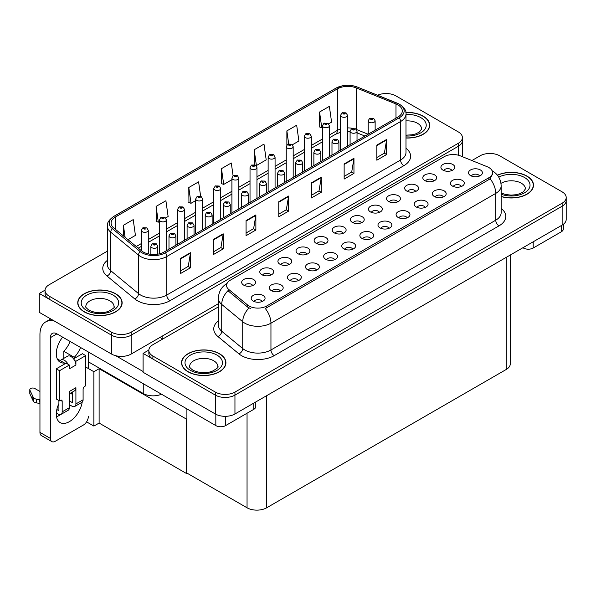 <?xml version="1.0" encoding="UTF-8"?>
<svg xmlns="http://www.w3.org/2000/svg" width="596" height="596" viewBox="0 0 596 596"><rect width="100%" height="100%" fill="white"/><g stroke="black" fill="none" stroke-linecap="round" stroke-linejoin="round"><path stroke-width="0.89" d="M161.471 394.209A13.872 8.009 180 0 1 143.249 393.502L88.327 361.794M218.374 303.699L131.157 354.054A13.872 8.009 0 0 1 111.541 354.054L39.291 312.341L39.291 293.47L111.541 335.183A13.872 8.009 0 0 0 131.157 335.183L458.339 146.281A13.872 8.009 0 0 0 462.399 140.619A13.872 8.009 0 0 1 458.339 146.281L131.157 335.183A13.872 8.009 0 0 1 111.541 335.183L49.096 299.132A13.872 8.009 0 0 1 45.035 293.47L45.035 290.446A13.872 8.009 0 0 0 49.096 296.108L111.541 332.158A13.872 8.009 0 0 0 131.157 332.158L458.339 143.263A13.872 8.009 0 0 0 462.399 137.601A13.872 8.009 0 0 0 458.339 131.939L395.9 95.889A13.872 8.009 0 0 0 377.588 95.218M386.618 93.55L385.567 93.55M45.043 290.148L39.291 293.47M186.898 418.705L186.31 419.04L99.115 368.7L99.703 368.365L93.885 371.725L85.712 367.002M99.115 368.7L99.115 423.063L93.885 426.08L86.584 421.871M93.885 426.08L93.885 371.725M186.31 419.04L186.31 473.403L186.898 473.06L186.898 408.886M186.31 473.403L99.115 423.063M361.347 222.822A4.165 2.399 0 0 0 360.23 221.645A4.165 2.399 0 0 0 356.132 221.041A4.165 2.399 0 0 0 353.227 222.822M362.189 216.743A6.936 4.001 0 0 0 353.301 216.296A6.936 4.001 0 0 0 351.007 221.272A6.936 4.001 0 0 0 352.385 222.405A6.936 4.001 0 0 0 363.567 221.272A6.936 4.001 0 0 0 362.189 216.743M343.236 233.274A4.165 2.399 0 0 0 342.119 232.105A4.165 2.399 0 0 0 338.021 231.494A4.165 2.399 0 0 0 335.116 233.274M344.078 227.195A6.936 4.001 0 0 0 335.19 226.748A6.936 4.001 0 0 0 332.896 231.725A6.936 4.001 0 0 0 334.274 232.857A6.936 4.001 0 0 0 345.457 231.725A6.936 4.001 0 0 0 344.078 227.195M325.125 243.734A4.165 2.399 0 0 0 324.008 242.565A4.165 2.399 0 0 0 319.91 241.954A4.165 2.399 0 0 0 317.005 243.734M325.967 237.655A6.936 4.001 0 0 0 317.079 237.208A6.936 4.001 0 0 0 314.785 242.185A6.936 4.001 0 0 0 316.163 243.317A6.936 4.001 0 0 0 327.346 242.185A6.936 4.001 0 0 0 325.967 237.655M443.305 196.941A4.165 2.399 0 0 0 442.187 195.771A4.165 2.399 0 0 0 438.09 195.16A4.165 2.399 0 0 0 435.192 196.941M444.154 190.862A6.936 4.001 0 0 0 435.266 190.415A6.936 4.001 0 0 0 432.964 195.391A6.936 4.001 0 0 0 434.342 196.524A6.936 4.001 0 0 0 445.525 195.391A6.936 4.001 0 0 0 444.154 190.862M388.972 228.313A4.165 2.399 0 0 0 387.854 227.143A4.165 2.399 0 0 0 383.757 226.532A4.165 2.399 0 0 0 380.851 228.313M389.814 222.234A6.936 4.001 0 0 0 380.933 221.786A6.936 4.001 0 0 0 378.631 226.763A6.936 4.001 0 0 0 380.01 227.895A6.936 4.001 0 0 0 391.192 226.763A6.936 4.001 0 0 0 389.814 222.234M451.902 170.538A4.165 2.399 0 0 0 450.785 169.368A4.165 2.399 0 0 0 446.687 168.757A4.165 2.399 0 0 0 443.789 170.538M452.751 164.459A6.936 4.001 0 0 0 443.864 164.012A6.936 4.001 0 0 0 441.569 168.988A6.936 4.001 0 0 0 442.94 170.121A6.936 4.001 0 0 0 454.122 168.988A6.936 4.001 0 0 0 452.751 164.459M407.083 217.853A4.165 2.399 0 0 0 405.965 216.683A4.165 2.399 0 0 0 401.868 216.072A4.165 2.399 0 0 0 398.962 217.853M407.925 211.774A6.936 4.001 0 0 0 399.044 211.327A6.936 4.001 0 0 0 396.742 216.303A6.936 4.001 0 0 0 398.121 217.436A6.936 4.001 0 0 0 409.303 216.303A6.936 4.001 0 0 0 407.925 211.774M461.416 186.488A4.165 2.399 0 0 0 460.298 185.311A4.165 2.399 0 0 0 456.201 184.708A4.165 2.399 0 0 0 453.303 186.488M462.265 180.409A6.936 4.001 0 0 0 453.377 179.962A6.936 4.001 0 0 0 451.083 184.939A6.936 4.001 0 0 0 452.453 186.071A6.936 4.001 0 0 0 463.636 184.939A6.936 4.001 0 0 0 462.265 180.409M270.793 275.099A4.165 2.399 0 0 0 269.675 273.929A4.165 2.399 0 0 0 265.57 273.326A4.165 2.399 0 0 0 262.672 275.099M271.634 269.027A6.936 4.001 0 0 0 262.747 268.58A6.936 4.001 0 0 0 260.452 273.557A6.936 4.001 0 0 0 261.83 274.689A6.936 4.001 0 0 0 273.013 273.557A6.936 4.001 0 0 0 271.634 269.027M316.528 270.137A4.165 2.399 0 0 0 315.411 268.967A4.165 2.399 0 0 0 311.313 268.356A4.165 2.399 0 0 0 308.408 270.137M317.37 264.058A6.936 4.001 0 0 0 308.482 263.611A6.936 4.001 0 0 0 306.188 268.587A6.936 4.001 0 0 0 307.566 269.72A6.936 4.001 0 0 0 318.748 268.587A6.936 4.001 0 0 0 317.37 264.058M415.68 191.45A4.165 2.399 0 0 0 414.563 190.28A4.165 2.399 0 0 0 410.465 189.67A4.165 2.399 0 0 0 407.56 191.45M416.53 185.371A6.936 4.001 0 0 0 407.642 184.924A6.936 4.001 0 0 0 405.34 189.9A6.936 4.001 0 0 0 406.718 191.033A6.936 4.001 0 0 0 417.9 189.9A6.936 4.001 0 0 0 416.53 185.371M280.306 291.049A4.165 2.399 0 0 0 279.189 289.88A4.165 2.399 0 0 0 275.084 289.269A4.165 2.399 0 0 0 272.186 291.049M281.148 284.97A6.936 4.001 0 0 0 272.26 284.523A6.936 4.001 0 0 0 269.966 289.5A6.936 4.001 0 0 0 271.336 290.632A6.936 4.001 0 0 0 282.526 289.5A6.936 4.001 0 0 0 281.148 284.97M425.194 207.401A4.165 2.399 0 0 0 424.076 206.231A4.165 2.399 0 0 0 419.979 205.62A4.165 2.399 0 0 0 417.073 207.401M426.043 201.321A6.936 4.001 0 0 0 417.155 200.874A6.936 4.001 0 0 0 414.853 205.851A6.936 4.001 0 0 0 416.232 206.983A6.936 4.001 0 0 0 427.414 205.851A6.936 4.001 0 0 0 426.043 201.321M334.639 259.677A4.165 2.399 0 0 0 333.522 258.508A4.165 2.399 0 0 0 329.424 257.904A4.165 2.399 0 0 0 326.519 259.677M335.481 253.605A6.936 4.001 0 0 0 326.593 253.158A6.936 4.001 0 0 0 324.298 258.135A6.936 4.001 0 0 0 325.677 259.267A6.936 4.001 0 0 0 336.859 258.135A6.936 4.001 0 0 0 335.481 253.605M433.791 180.99A4.165 2.399 0 0 0 432.674 179.821A4.165 2.399 0 0 0 428.576 179.21A4.165 2.399 0 0 0 425.678 180.99M434.64 174.911A6.936 4.001 0 0 0 425.753 174.472A6.936 4.001 0 0 0 423.451 179.441A6.936 4.001 0 0 0 424.829 180.581A6.936 4.001 0 0 0 436.011 179.441A6.936 4.001 0 0 0 434.64 174.911M370.861 238.765A4.165 2.399 0 0 0 369.743 237.595A4.165 2.399 0 0 0 365.646 236.992A4.165 2.399 0 0 0 362.74 238.765M371.703 232.693A6.936 4.001 0 0 0 362.815 232.246A6.936 4.001 0 0 0 360.52 237.223A6.936 4.001 0 0 0 361.899 238.355A6.936 4.001 0 0 0 373.081 237.223A6.936 4.001 0 0 0 371.703 232.693M379.458 212.362A4.165 2.399 0 0 0 378.341 211.193A4.165 2.399 0 0 0 374.243 210.582A4.165 2.399 0 0 0 371.338 212.362M380.3 206.283A6.936 4.001 0 0 0 371.42 205.836A6.936 4.001 0 0 0 369.118 210.813A6.936 4.001 0 0 0 370.496 211.945A6.936 4.001 0 0 0 381.678 210.813A6.936 4.001 0 0 0 380.3 206.283M352.75 249.225A4.165 2.399 0 0 0 351.633 248.055A4.165 2.399 0 0 0 347.535 247.444A4.165 2.399 0 0 0 344.63 249.225M353.592 243.146A6.936 4.001 0 0 0 344.704 242.699A6.936 4.001 0 0 0 342.409 247.675A6.936 4.001 0 0 0 343.788 248.808A6.936 4.001 0 0 0 354.97 247.675A6.936 4.001 0 0 0 353.592 243.146M298.417 280.597A4.165 2.399 0 0 0 297.3 279.427A4.165 2.399 0 0 0 293.195 278.816A4.165 2.399 0 0 0 290.297 280.597M299.259 274.518A6.936 4.001 0 0 0 290.371 274.071A6.936 4.001 0 0 0 288.077 279.047A6.936 4.001 0 0 0 289.455 280.18A6.936 4.001 0 0 0 300.637 279.047A6.936 4.001 0 0 0 299.259 274.518M397.569 201.902A4.165 2.399 0 0 0 396.452 200.733A4.165 2.399 0 0 0 392.354 200.129A4.165 2.399 0 0 0 389.449 201.902M398.411 195.831A6.936 4.001 0 0 0 389.531 195.384A6.936 4.001 0 0 0 387.229 200.36A6.936 4.001 0 0 0 388.607 201.493A6.936 4.001 0 0 0 399.789 200.36A6.936 4.001 0 0 0 398.411 195.831M262.188 301.509A4.165 2.399 0 0 0 261.078 300.339A4.165 2.399 0 0 0 256.973 299.728A4.165 2.399 0 0 0 254.075 301.509M263.037 295.43A6.936 4.001 0 0 0 254.149 294.983A6.936 4.001 0 0 0 251.855 299.959A6.936 4.001 0 0 0 253.225 301.092A6.936 4.001 0 0 0 264.415 299.959A6.936 4.001 0 0 0 263.037 295.43M307.014 254.187A4.165 2.399 0 0 0 305.897 253.017A4.165 2.399 0 0 0 301.8 252.406A4.165 2.399 0 0 0 298.894 254.187M307.856 248.107A6.936 4.001 0 0 0 298.969 247.66A6.936 4.001 0 0 0 296.674 252.637A6.936 4.001 0 0 0 298.052 253.769A6.936 4.001 0 0 0 309.235 252.637A6.936 4.001 0 0 0 307.856 248.107M288.904 264.646A4.165 2.399 0 0 0 287.786 263.477A4.165 2.399 0 0 0 283.689 262.866A4.165 2.399 0 0 0 280.783 264.646M289.745 258.567A6.936 4.001 0 0 0 280.858 258.12A6.936 4.001 0 0 0 278.563 263.097A6.936 4.001 0 0 0 279.941 264.229A6.936 4.001 0 0 0 291.124 263.097A6.936 4.001 0 0 0 289.745 258.567M479.527 176.029A4.165 2.399 0 0 0 478.409 174.859A4.165 2.399 0 0 0 474.312 174.248A4.165 2.399 0 0 0 471.414 176.029M480.376 169.949A6.936 4.001 0 0 0 471.488 169.502A6.936 4.001 0 0 0 469.194 174.479A6.936 4.001 0 0 0 470.564 175.611A6.936 4.001 0 0 0 481.747 174.479A6.936 4.001 0 0 0 480.376 169.949M252.682 285.558A4.165 2.399 0 0 0 251.564 284.389A4.165 2.399 0 0 0 247.459 283.778A4.165 2.399 0 0 0 244.561 285.558M253.524 279.479A6.936 4.001 0 0 0 244.636 279.032A6.936 4.001 0 0 0 242.341 284.009A6.936 4.001 0 0 0 243.712 285.141A6.936 4.001 0 0 0 254.902 284.009A6.936 4.001 0 0 0 253.524 279.479M488.876 167.536A12.486 7.204 0 0 0 487.208 166.724L460.291 155.847A12.486 7.204 0 0 0 444.303 156.651L230.198 280.262A12.486 7.204 0 0 0 226.54 285.365A12.486 7.204 0 0 0 228.797 289.492L247.645 305.04A12.486 7.204 0 0 0 266.695 306.001L488.876 177.727A12.486 7.204 0 0 0 492.527 172.631A12.486 7.204 0 0 0 488.876 167.536M490.411 153.477L489.361 153.477M148.844 350.068L143.092 353.391L215.335 395.111A13.872 8.009 0 0 0 234.951 395.111L562.14 206.209A13.872 8.009 0 0 0 566.2 200.547A13.872 8.009 0 0 1 562.14 206.209L234.951 395.111A13.872 8.009 0 0 1 215.335 395.111L152.896 359.06A13.872 8.009 0 0 1 148.836 353.391L148.836 350.373A13.872 8.009 0 0 0 152.896 356.035L215.335 392.086A13.872 8.009 0 0 0 234.951 392.086L562.14 203.191A13.872 8.009 0 0 0 566.2 197.529A13.872 8.009 0 0 0 562.14 191.867L499.694 155.817A13.872 8.009 0 0 0 480.078 155.817L471.898 160.54M143.092 353.391L143.092 372.269L215.335 413.982A13.872 8.009 0 0 0 234.951 413.982L562.14 225.087A13.872 8.009 0 0 0 566.2 219.425L566.2 197.529M510.295 255.013L510.295 363.813A13.872 8.009 180 0 1 506.235 369.475L266.665 507.792A13.872 8.009 180 0 1 247.049 507.792L186.898 473.06M405.988 138.019A22.194 12.814 0 0 0 429.694 125.234A22.194 12.814 0 0 0 423.197 116.175A22.194 12.814 0 0 0 405.861 112.458M115.624 293.754A22.194 12.814 0 0 0 91.441 290.975A22.194 12.814 0 0 0 77.741 302.813A22.194 12.814 0 0 0 84.245 311.872A22.194 12.814 0 0 0 108.427 314.651A22.194 12.814 0 0 0 122.128 302.813A22.194 12.814 0 0 0 115.624 293.754M397.957 104.926A14.796 8.545 180 0 1 402.293 110.968A14.796 8.545 180 0 1 397.957 117.01L164.146 251.996A14.796 8.545 180 0 1 141.565 250.856L113.769 227.948A14.796 8.545 180 0 1 111.094 223.046A14.796 8.545 180 0 1 115.43 217.004L337.343 88.886A14.796 8.545 180 0 1 356.296 87.925L395.982 103.972A14.796 8.545 180 0 1 397.957 104.926M399.268 104.173A16.643 9.611 0 0 0 397.04 103.093L357.354 87.053A16.643 9.611 0 0 0 353.353 85.861A16.643 9.611 0 0 0 342.26 85.861A16.643 9.611 0 0 0 336.04 88.126L114.119 216.251A16.643 9.611 0 0 0 112.257 228.559L140.045 251.467A16.643 9.611 0 0 0 165.45 252.756L399.268 117.762A16.643 9.611 0 0 0 399.268 104.173M180.685 258.344L180.685 273.445L190.489 267.775L190.489 252.682L180.685 258.344M180.685 270.763L188.239 266.397L190.452 253.181A3.695 2.138 -120 0 0 190.489 252.682M188.172 266.442L190.489 267.775M213.375 239.465L213.375 254.566L223.187 248.905L223.187 233.803L213.375 239.465M213.375 251.885L220.93 247.526L223.142 234.303A3.695 2.138 -120 0 0 223.187 233.803M220.863 247.564L223.187 248.905M246.066 220.595L246.066 235.688L255.878 230.026L255.878 214.933L246.066 220.595M246.066 233.014L253.62 228.648L255.84 215.432A3.695 2.138 -120 0 0 255.878 214.933M253.553 228.693L255.878 230.026M376.836 145.096L376.836 160.19L386.648 154.528L386.648 139.434L376.836 145.096M376.836 157.515L384.39 153.15L386.603 139.933A3.695 2.138 -120 0 0 386.648 139.434M384.323 153.194L386.648 154.528M344.145 163.967L344.145 179.068L353.957 173.406L353.957 158.305L344.145 163.967M344.145 176.386L351.7 172.028L353.912 158.804A3.695 2.138 -120 0 0 353.957 158.305M351.633 172.065L353.957 173.406M311.455 182.845L311.455 197.939L321.259 192.277L321.259 177.183L311.455 182.845M311.455 195.265L319.009 190.899L321.222 177.683A3.695 2.138 -120 0 0 321.259 177.183M318.942 190.944L321.259 192.277M278.764 201.716L278.764 216.817L288.568 211.155L288.568 196.054L278.764 201.716M278.764 214.135L286.318 209.777L288.531 196.553A3.695 2.138 -120 0 0 288.568 196.054M286.251 209.814L288.568 211.155M107.399 251.125L49.096 284.784A13.872 8.009 0 0 0 45.035 290.446M165.621 217.957L168.124 216.512L165.904 200.733L156.1 206.395L156.256 221.407M127.998 239.674L135.426 235.39L133.213 219.611L123.409 225.273L123.409 235.889M254.179 149.775L256.392 165.554L266.196 159.892L263.983 144.113L254.179 149.775L254.179 164.667M292.398 144.761L298.894 141.014L296.674 125.234L286.87 130.897L286.87 144.94M328.627 123.849L331.585 122.143L329.372 106.364L319.56 112.026L319.717 127.03M200.621 196.24L198.602 181.862L188.79 187.524L188.947 202.536M233.088 175.783L231.293 162.984L221.481 168.646L221.645 183.657M221.481 168.646L223.701 184.425L231.911 179.687M223.701 184.425L221.481 183.598M256.392 165.554L255.781 165.323M286.87 130.897L288.68 143.822M319.56 112.026L321.773 127.805L322.466 127.402M321.773 127.805L319.56 126.978M188.79 187.524L191.003 203.303L195.689 200.599M191.003 203.303L188.79 202.476M156.1 206.395L158.312 222.174L159.467 221.511M158.312 222.174L156.1 221.347M123.409 225.273L125.093 237.282M501.154 196.561A22.194 12.814 0 0 0 533.495 185.162A22.194 12.814 0 0 0 526.991 176.103A22.194 12.814 0 0 0 497.399 175.179M219.425 353.674A22.194 12.814 0 0 0 195.242 350.902A22.194 12.814 0 0 0 181.542 362.74A22.194 12.814 0 0 0 188.038 371.8A22.194 12.814 0 0 0 212.228 374.571A22.194 12.814 0 0 0 225.921 362.74A22.194 12.814 0 0 0 219.425 353.674M492.527 172.631L492.527 174.159L490.083 178.733L488.876 179.605L265.295 308.512A16.181 9.342 60 0 1 270.949 323.174A18.491 10.676 180 0 1 244.792 323.174A18.491 10.676 180 0 1 242.721 321.751L221.719 304.429A18.491 10.676 180 0 1 218.374 298.305L218.374 325.111A18.491 10.676 0 0 0 221.719 331.234L242.721 348.556A18.491 10.676 0 0 0 244.792 349.979A18.491 10.676 0 0 0 270.949 349.979L495.738 220.192A18.491 10.676 0 0 0 501.154 212.645L501.154 185.84A18.491 10.676 180 0 1 495.738 193.395A16.181 9.342 -120 0 0 490.083 178.733M250.447 308.512L247.645 307.096L227.955 290.699A16.181 10.825 129.5 0 0 221.719 304.429L221.719 331.234A4.626 3.092 -50.5 0 1 217.927 336.539A23.117 13.343 180 0 1 218.374 320.879M218.374 306.91L152.896 344.712A13.872 8.009 0 0 0 148.836 350.373M148.292 253.911L148.292 230.332A3.464 2.004 180 0 1 146.147 232.179A3.464 2.004 180 0 1 142.369 231.747A3.464 2.004 180 0 1 141.356 230.332L142.735 227.925A2.309 1.393 57.8 0 1 143.971 227.992A1.155 0.67 0 0 0 144.001 228.916A1.155 0.67 0 0 0 145.64 228.916A1.155 0.67 0 0 0 145.64 227.97A1.155 0.67 0 0 0 144.038 227.948L144.508 228.246M144.038 227.948A2.309 1.274 -117.9 0 0 142.958 227.791A2.309 1.274 -117.9 0 0 142.854 227.858M144.478 228.618L143.971 227.992M144.493 228.633L144.478 228.261M157.798 254.164L157.798 246.275A3.464 2.004 180 0 1 155.66 248.13A3.464 2.004 180 0 1 151.883 247.69A3.464 2.004 180 0 1 150.87 246.275L152.248 243.868A2.309 1.393 57.8 0 1 153.485 243.943A1.155 0.67 0 0 0 153.515 244.859A1.155 0.67 0 0 0 155.154 244.859A1.155 0.67 0 0 0 155.154 243.92A1.155 0.67 0 0 0 153.552 243.898L154.796 244.39L154.006 244.576L153.485 243.943M154.021 244.584L154.021 244.196M153.552 243.898A2.309 1.274 -117.9 0 0 152.472 243.742A2.309 1.274 -117.9 0 0 152.367 243.809M166.403 250.692L166.403 219.872A3.464 2.004 180 0 1 164.258 221.719A3.464 2.004 180 0 1 160.48 221.287A3.464 2.004 180 0 1 159.467 219.872L160.846 217.465A2.309 1.393 57.8 0 1 162.082 217.533A1.155 0.67 0 0 0 162.112 218.456A1.155 0.67 0 0 0 163.751 218.456A1.155 0.67 0 0 0 163.751 217.51A1.155 0.67 0 0 0 162.149 217.495L163.393 217.987L162.604 218.173L162.082 217.533M162.619 218.181L162.619 217.786M162.149 217.495A2.309 1.274 -117.9 0 0 161.069 217.339A2.309 1.274 -117.9 0 0 160.972 217.398M162.604 218.173L162.589 217.801M184.514 240.24L184.514 209.412A3.464 2.004 180 0 1 182.369 211.267A3.464 2.004 180 0 1 178.591 210.828A3.464 2.004 180 0 1 177.578 209.412L178.956 207.006A2.309 1.393 57.8 0 1 180.193 207.08A1.155 0.67 0 0 0 180.23 207.997A1.155 0.67 0 0 0 181.862 207.997A1.155 0.67 0 0 0 181.862 207.058A1.155 0.67 0 0 0 180.26 207.035L181.504 207.527L180.715 207.713L180.193 207.08M180.73 207.721L180.73 207.334M180.26 207.035A2.309 1.274 -117.9 0 0 179.18 206.879A2.309 1.274 -117.9 0 0 179.083 206.946M202.625 229.78L202.625 198.96A3.464 2.004 180 0 1 200.48 200.807A3.464 2.004 180 0 1 196.702 200.375A3.464 2.004 180 0 1 195.689 198.96L197.075 196.553A2.309 1.393 57.8 0 1 198.304 196.62A1.155 0.67 0 0 0 198.341 197.544A1.155 0.67 0 0 0 199.973 197.544A1.155 0.67 0 0 0 199.973 196.598A1.155 0.67 0 0 0 198.371 196.576L198.84 196.874M198.371 196.576A2.309 1.274 -117.9 0 0 197.291 196.427A2.309 1.274 -117.9 0 0 197.194 196.486M198.818 197.254L198.304 196.62M198.826 197.261L198.818 196.889M175.917 245.202L175.917 235.822A3.464 2.004 180 0 1 173.771 237.67A3.464 2.004 180 0 1 169.994 237.238A3.464 2.004 180 0 1 168.981 235.822L170.359 233.416A2.309 1.393 57.8 0 1 171.596 233.483A1.155 0.67 0 0 0 171.626 234.407A1.155 0.67 0 0 0 173.265 234.407A1.155 0.67 0 0 0 173.265 233.461A1.155 0.67 0 0 0 171.663 233.438L172.132 233.736M171.663 233.438A2.309 1.274 -117.9 0 0 170.583 233.289A2.309 1.274 -117.9 0 0 170.486 233.349M172.102 234.116L171.596 233.483M172.117 234.124L172.102 233.751M194.028 234.75L194.028 225.363A3.464 2.004 180 0 1 191.882 227.218A3.464 2.004 180 0 1 188.105 226.778A3.464 2.004 180 0 1 187.092 225.363L188.47 222.956A2.309 1.393 57.8 0 1 189.707 223.023A1.155 0.67 0 0 0 189.737 223.947A1.155 0.67 0 0 0 191.376 223.947A1.155 0.67 0 0 0 191.376 223.008A1.155 0.67 0 0 0 189.774 222.986L191.018 223.478L190.228 223.664L189.707 223.023M190.243 223.671L190.243 223.276M189.774 222.986A2.309 1.274 -117.9 0 0 188.694 222.83A2.309 1.274 -117.9 0 0 188.597 222.897M212.139 224.29L212.139 214.91A3.464 2.004 180 0 1 209.993 216.758A3.464 2.004 180 0 1 206.216 216.326A3.464 2.004 180 0 1 205.203 214.91L206.581 212.504A2.309 1.393 57.8 0 1 207.818 212.571A1.155 0.67 0 0 0 207.855 213.495A1.155 0.67 0 0 0 209.487 213.495A1.155 0.67 0 0 0 209.487 212.549A1.155 0.67 0 0 0 207.885 212.526L208.354 212.824M207.885 212.526A2.309 1.274 -117.9 0 0 206.805 212.37A2.309 1.274 -117.9 0 0 206.708 212.437M208.332 212.839L207.818 212.571M230.25 213.83L230.25 204.45A3.464 2.004 180 0 1 228.104 206.298A3.464 2.004 180 0 1 224.327 205.866A3.464 2.004 180 0 1 223.314 204.45L224.699 202.044A2.309 1.393 57.8 0 1 225.929 202.111A1.155 0.67 0 0 0 225.966 203.035A1.155 0.67 0 0 0 227.597 203.035A1.155 0.67 0 0 0 227.597 202.089A1.155 0.67 0 0 0 226.003 202.074L227.24 202.565L226.45 202.752L225.929 202.111M226.465 202.759L226.465 202.364M226.003 202.074A2.309 1.274 -117.9 0 0 224.915 201.917A2.309 1.274 -117.9 0 0 224.819 201.984M533.204 241.79L533.204 248.018L561.32 231.784L561.32 225.556M563.354 224.282L563.354 228.953A6.936 4.001 180 0 1 561.32 231.784M533.204 248.018A6.936 4.001 180 0 1 523.4 248.018L523.4 247.452M522.908 247.735L523.4 248.018M60.494 414.6A18.491 10.676 -60 0 1 58.907 415.628A18.491 10.676 -60 0 1 56.508 416.753M82.188 402.151A18.491 10.676 -60 0 1 69.367 421.663A18.491 10.676 -60 0 1 60.122 422.579A18.491 10.676 -60 0 1 58.907 403.544M64.465 364.096L64.465 362.994L57.246 358.829M80.564 347.498A18.491 10.676 -60 0 1 74.269 357.332L74.269 358.434M74.269 357.332L63.809 351.29L63.809 358.352M225.638 416.321L225.638 425.589L253.754 409.355L253.754 403.127M162.701 339.05L159.922 337.448M143.092 371.517L115.713 355.708M70.105 341.456A18.491 10.676 -60 0 1 63.809 351.29M71.967 392.31A18.491 10.676 -60 0 1 71.952 394.09M50.407 438.425A6.936 4.001 120 0 0 51.845 441.599L41.377 435.564A6.936 4.001 -60 0 1 39.947 432.391L50.407 438.425L50.407 337.634A9.245 5.342 60 0 1 52.321 333.402A9.245 5.342 60 0 1 56.948 333.857L215.826 425.589L215.826 414.25M54.534 321.147A27.744 16.017 -120 0 0 45.691 321.915A27.744 16.017 -120 0 0 39.947 334.617L39.947 432.391M51.845 441.599A6.936 4.001 120 0 0 55.309 441.256L83.425 425.022A6.936 4.001 120 0 0 88.327 416.53M64.465 362.994A18.491 10.676 -60 0 1 60.122 362.182A18.491 10.676 -60 0 1 62.617 337.135M88.327 368.514L88.327 351.983M255.781 401.957L255.781 406.524A6.936 4.001 180 0 1 253.754 409.355M225.638 425.589A6.936 4.001 180 0 1 215.826 425.589M68.115 364.32L69.367 365.043L59.563 370.705L56.292 368.812L66.096 363.15L68.115 364.32A6.936 4.001 -120 0 0 64.465 360.319A6.936 4.001 -120 0 0 60.993 359.977A6.936 4.001 -120 0 0 60.3 360.587M74.656 360.543L75.908 361.265L75.908 365.043A6.936 4.001 -120 0 0 74.656 360.543A6.936 4.001 -120 0 0 70.998 356.55A6.936 4.001 -120 0 0 67.534 356.207L60.993 359.977M56.322 413.006L58.252 414.116A5.55 3.204 -120 0 0 61.023 414.391A5.55 3.204 -120 0 0 62.178 411.851L69.367 407.701L69.367 391.468L75.908 387.691L75.908 403.924L83.097 399.774L83.097 389.203A2.309 1.334 -60 0 1 84.736 386.372L85.712 385.806L85.712 355.603L82.442 353.719L73.554 358.852M69.367 407.701A5.55 3.204 60 0 1 68.22 410.242L61.023 414.391M39.947 391.468L34.836 388.517A2.95 1.706 180 0 0 31.625 388.152A2.95 1.706 180 0 0 29.8 389.724L29.8 393.502A2.95 1.706 0 0 0 29.904 393.941L33.406 401.384A4.626 2.667 0 0 0 36.557 402.933L36.557 399.156L39.947 399.774M69.367 393.814L74.47 390.864A6.936 4.001 -120 0 0 75.908 387.691M72.638 391.922L72.638 402.039A0.924 0.536 60 0 1 72.444 402.456A0.924 0.536 60 0 1 71.982 402.412L72.638 402.039M69.367 400.907L71.982 402.412M83.097 399.774A5.55 3.204 60 0 1 81.95 402.307L74.753 406.465A5.55 3.204 -120 0 1 71.982 406.189L69.367 404.677M74.753 406.465A5.55 3.204 -120 0 0 75.908 403.924M75.908 365.043L69.367 368.82L69.367 365.043M58.907 400.527L58.907 409.966A0.924 0.536 60 0 1 58.713 410.383A0.924 0.536 60 0 1 58.252 410.339L58.907 409.966M56.292 368.812L56.292 399.015L59.563 400.907L60.539 400.341A2.309 1.334 -60 0 1 61.693 400.221A2.309 1.334 -60 0 1 62.178 401.279L62.178 411.851M72.638 394.485L70.417 393.204M85.712 355.603L75.908 361.265M59.563 370.705L59.563 400.907M39.947 403.544L39.634 399.588M56.829 409.519L58.252 410.339M39.634 403.365L36.557 402.933M36.557 399.156A4.626 2.667 0 0 1 33.406 397.607L29.904 390.164A2.95 1.706 180 0 1 29.8 389.724M33.406 397.607L33.406 401.384M32.787 396.377L32.787 400.154M405.883 112.592A21.963 12.68 180 0 1 423.033 116.272A21.963 12.68 180 0 1 429.463 125.234A21.963 12.68 180 0 1 405.988 137.885M219.261 353.771A21.963 12.68 180 0 1 225.69 362.74A21.963 12.68 180 0 1 212.139 374.452A21.963 12.68 180 0 1 188.202 371.703A21.963 12.68 180 0 1 181.773 362.74A21.963 12.68 180 0 1 195.332 351.022A21.963 12.68 180 0 1 219.261 353.771M115.46 293.843A21.963 12.68 180 0 1 121.897 302.813A21.963 12.68 180 0 1 108.338 314.524A21.963 12.68 180 0 1 84.409 311.775A21.963 12.68 180 0 1 77.972 302.813A21.963 12.68 180 0 1 91.531 291.094A21.963 12.68 180 0 1 115.46 293.843M497.496 175.306A21.963 12.68 180 0 1 526.827 176.2A21.963 12.68 180 0 1 533.264 185.162A21.963 12.68 180 0 1 501.154 196.412M220.736 219.328L220.736 188.5A3.464 2.004 180 0 1 218.59 190.355A3.464 2.004 180 0 1 214.813 189.915A3.464 2.004 180 0 1 213.8 188.5L215.186 186.094A2.309 1.393 57.8 0 1 216.415 186.161A1.155 0.67 0 0 0 216.452 187.084A1.155 0.67 0 0 0 218.084 187.084A1.155 0.67 0 0 0 218.084 186.146A1.155 0.67 0 0 0 216.49 186.123L217.726 186.615L216.937 186.801L216.415 186.161M216.49 186.123A2.309 1.274 -117.9 0 0 215.402 185.967A2.309 1.274 -117.9 0 0 215.305 186.034M238.847 208.868L238.847 178.048A3.464 2.004 180 0 1 236.709 179.895A3.464 2.004 180 0 1 232.924 179.463A3.464 2.004 180 0 1 231.911 178.048L233.297 175.641A2.309 1.393 57.8 0 1 234.526 175.708A1.155 0.67 0 0 0 234.563 176.632A1.155 0.67 0 0 0 236.195 176.632A1.155 0.67 0 0 0 236.195 175.686A1.155 0.67 0 0 0 234.6 175.664L235.845 176.155L235.055 176.349L234.526 175.708M235.07 176.356L235.07 175.962M234.6 175.664A2.309 1.274 -117.9 0 0 233.52 175.507A2.309 1.274 -117.9 0 0 233.416 175.574M235.055 176.349L235.04 175.976M256.958 198.416L256.958 167.588A3.464 2.004 180 0 1 254.82 169.435A3.464 2.004 180 0 1 251.035 169.003A3.464 2.004 180 0 1 250.022 167.588L251.408 165.181A2.309 1.393 57.8 0 1 252.637 165.248A1.155 0.67 0 0 0 252.674 166.172A1.155 0.67 0 0 0 254.306 166.172A1.155 0.67 0 0 0 254.306 165.226A1.155 0.67 0 0 0 252.711 165.211L253.956 165.703L253.166 165.889L252.637 165.248M253.181 165.897L253.181 165.502M252.711 165.211A2.309 1.274 -117.9 0 0 251.631 165.055A2.309 1.274 -117.9 0 0 251.527 165.122M248.361 203.378L248.361 193.998A3.464 2.004 180 0 1 246.222 195.846A3.464 2.004 180 0 1 242.438 195.413A3.464 2.004 180 0 1 241.425 193.998L242.81 191.592A2.309 1.393 57.8 0 1 244.04 191.659A1.155 0.67 0 0 0 244.077 192.583A1.155 0.67 0 0 0 245.708 192.583A1.155 0.67 0 0 0 245.708 191.636A1.155 0.67 0 0 0 244.114 191.614L245.351 192.106L244.569 192.299L244.04 191.659M244.576 192.307L244.576 191.912M244.114 191.614A2.309 1.274 -117.9 0 0 243.034 191.458A2.309 1.274 -117.9 0 0 242.93 191.525M266.472 192.918L266.472 183.538A3.464 2.004 180 0 1 264.333 185.386A3.464 2.004 180 0 1 260.549 184.954A3.464 2.004 180 0 1 259.536 183.538L260.921 181.132A2.309 1.393 57.8 0 1 262.151 181.199A1.155 0.67 0 0 0 262.188 182.123A1.155 0.67 0 0 0 263.819 182.123A1.155 0.67 0 0 0 263.819 181.177A1.155 0.67 0 0 0 262.225 181.162L262.694 181.452M262.225 181.162A2.309 1.274 -117.9 0 0 261.145 181.005A2.309 1.274 -117.9 0 0 261.041 181.065M262.665 181.832L262.151 181.199M262.68 181.84L262.665 181.467M284.583 182.465L284.583 173.078A3.464 2.004 180 0 1 282.444 174.933A3.464 2.004 180 0 1 278.66 174.494A3.464 2.004 180 0 1 277.647 173.078L279.032 170.672A2.309 1.393 57.8 0 1 280.262 170.747A1.155 0.67 0 0 0 280.299 171.663A1.155 0.67 0 0 0 281.93 171.663A1.155 0.67 0 0 0 281.93 170.724A1.155 0.67 0 0 0 280.336 170.702L281.58 171.194L280.791 171.38L280.262 170.747M280.336 170.702A2.309 1.274 -117.9 0 0 279.256 170.545A2.309 1.274 -117.9 0 0 279.151 170.612M275.069 187.956L275.069 157.135A3.464 2.004 180 0 1 272.931 158.983A3.464 2.004 180 0 1 269.146 158.551A3.464 2.004 180 0 1 268.133 157.135L269.519 154.729A2.309 1.393 57.8 0 1 270.748 154.796A1.155 0.67 0 0 0 270.785 155.72A1.155 0.67 0 0 0 272.417 155.72A1.155 0.67 0 0 0 272.417 154.774A1.155 0.67 0 0 0 270.822 154.751L271.292 155.049M270.822 154.751A2.309 1.274 -117.9 0 0 269.742 154.595A2.309 1.274 -117.9 0 0 269.638 154.662M271.262 155.422L270.748 154.796M271.277 155.437L271.262 155.064M293.18 177.496L293.18 146.676A3.464 2.004 180 0 1 291.042 148.523A3.464 2.004 180 0 1 287.265 148.091A3.464 2.004 180 0 1 286.244 146.676L287.63 144.269A2.309 1.393 57.8 0 1 288.859 144.336A1.155 0.67 0 0 0 288.896 145.26A1.155 0.67 0 0 0 290.528 145.26A1.155 0.67 0 0 0 290.528 144.314A1.155 0.67 0 0 0 288.933 144.299L289.403 144.59M288.933 144.299A2.309 1.274 -117.9 0 0 287.853 144.143A2.309 1.274 -117.9 0 0 287.749 144.21M289.373 144.97L288.859 144.336M289.388 144.977L289.373 144.605M311.291 167.044L311.291 136.216A3.464 2.004 180 0 1 309.153 138.071A3.464 2.004 180 0 1 305.375 137.631A3.464 2.004 180 0 1 304.355 136.216L305.741 133.809A2.309 1.393 57.8 0 1 306.97 133.884A1.155 0.67 0 0 0 307.007 134.8A1.155 0.67 0 0 0 308.639 134.8A1.155 0.67 0 0 0 308.639 133.862A1.155 0.67 0 0 0 307.044 133.839L308.288 134.331L307.499 134.517L306.97 133.884M307.044 133.839A2.309 1.274 -117.9 0 0 305.964 133.683A2.309 1.274 -117.9 0 0 305.86 133.75M329.402 156.584L329.402 125.763A3.464 2.004 180 0 1 327.264 127.611A3.464 2.004 180 0 1 323.486 127.179A3.464 2.004 180 0 1 322.466 125.763L323.851 123.357A2.309 1.393 57.8 0 1 325.081 123.424A1.155 0.67 0 0 0 325.118 124.348A1.155 0.67 0 0 0 326.757 124.348A1.155 0.67 0 0 0 326.757 123.402A1.155 0.67 0 0 0 325.155 123.379L326.399 123.879L325.61 124.065L325.081 123.424M325.625 124.072L325.625 123.677M325.155 123.379A2.309 1.274 -117.9 0 0 324.075 123.23A2.309 1.274 -117.9 0 0 323.971 123.29M347.513 146.132L347.513 115.304A3.464 2.004 180 0 1 345.375 117.159A3.464 2.004 180 0 1 341.597 116.719A3.464 2.004 180 0 1 340.577 115.304L341.962 112.897A2.309 1.393 57.8 0 1 343.199 112.964A1.155 0.67 0 0 0 343.229 113.888A1.155 0.67 0 0 0 344.868 113.888A1.155 0.67 0 0 0 344.868 112.949A1.155 0.67 0 0 0 343.266 112.927L344.51 113.419L343.721 113.605L343.199 112.964M343.736 113.612L343.736 113.225M343.266 112.927A2.309 1.274 -117.9 0 0 342.186 112.771A2.309 1.274 -117.9 0 0 342.082 112.838M302.694 172.006L302.694 162.626A3.464 2.004 180 0 1 300.555 164.474A3.464 2.004 180 0 1 296.778 164.042A3.464 2.004 180 0 1 295.758 162.626L297.143 160.22A2.309 1.393 57.8 0 1 298.373 160.287A1.155 0.67 0 0 0 298.41 161.211A1.155 0.67 0 0 0 300.041 161.211A1.155 0.67 0 0 0 300.041 160.264A1.155 0.67 0 0 0 298.447 160.242L299.691 160.734L298.901 160.927L298.373 160.287M298.916 160.935L298.916 160.54M298.447 160.242A2.309 1.274 -117.9 0 0 297.367 160.093A2.309 1.274 -117.9 0 0 297.262 160.153M298.901 160.927L298.887 160.555M320.804 161.553L320.804 152.166A3.464 2.004 180 0 1 318.666 154.021A3.464 2.004 180 0 1 314.889 153.582A3.464 2.004 180 0 1 313.868 152.166L315.254 149.76A2.309 1.393 57.8 0 1 316.483 149.827A1.155 0.67 0 0 0 316.521 150.751A1.155 0.67 0 0 0 318.152 150.751A1.155 0.67 0 0 0 318.152 149.812A1.155 0.67 0 0 0 316.558 149.79L317.802 150.281L317.012 150.468L316.483 149.827M317.027 150.475L317.027 150.088M316.558 149.79A2.309 1.274 -117.9 0 0 315.478 149.633A2.309 1.274 -117.9 0 0 315.373 149.7M338.915 151.093L338.915 141.714A3.464 2.004 180 0 1 336.777 143.561A3.464 2.004 180 0 1 333 143.129A3.464 2.004 180 0 1 331.979 141.714L333.365 139.308A2.309 1.393 57.8 0 1 334.594 139.375A1.155 0.67 0 0 0 334.632 140.298A1.155 0.67 0 0 0 336.263 140.298A1.155 0.67 0 0 0 336.263 139.352A1.155 0.67 0 0 0 334.669 139.33L335.138 139.628M334.669 139.33A2.309 1.274 -117.9 0 0 333.589 139.173A2.309 1.274 -117.9 0 0 333.484 139.24M335.108 140.008L334.594 139.375M335.123 140.015L335.108 139.643M357.026 140.634L357.026 131.254A3.464 2.004 180 0 1 354.888 133.102A3.464 2.004 180 0 1 351.111 132.67A3.464 2.004 180 0 1 350.09 131.254L351.476 128.848A2.309 1.393 57.8 0 1 352.705 128.915A1.155 0.67 0 0 0 352.743 129.839A1.155 0.67 0 0 0 354.382 129.839A1.155 0.67 0 0 0 354.382 128.892A1.155 0.67 0 0 0 352.78 128.878L353.249 129.168M352.78 128.878A2.309 1.274 -117.9 0 0 351.7 128.721A2.309 1.274 -117.9 0 0 351.595 128.788M353.219 129.548L352.705 128.915M375.137 130.181L375.137 120.802A3.464 2.004 180 0 1 372.999 122.649A3.464 2.004 180 0 1 369.222 122.217A3.464 2.004 180 0 1 368.201 120.802L369.587 118.395A2.309 1.393 57.8 0 1 370.824 118.462A1.155 0.67 0 0 0 370.854 119.386A1.155 0.67 0 0 0 372.493 119.386A1.155 0.67 0 0 0 372.493 118.44A1.155 0.67 0 0 0 370.891 118.418L372.135 118.909L371.345 119.103L370.824 118.462M370.891 118.418A2.309 1.274 -117.9 0 0 369.811 118.261A2.309 1.274 -117.9 0 0 369.706 118.328M143.249 393.502L143.249 383.69M111.541 354.054L111.541 332.158M458.339 155.198L458.339 143.263M131.157 354.054L131.157 332.158M162.864 338.953L162.864 335.749M562.14 225.087L562.14 203.191M234.951 413.982L234.951 392.086M215.335 413.982L215.335 392.086M506.235 369.475L506.235 257.36M266.665 507.792L266.665 395.677M247.049 507.792L247.049 413.229M228.797 289.492L228.797 291.556M247.645 305.04L247.645 307.096M266.695 306.001L266.695 307.879M488.876 177.727L488.876 179.605M405.988 148.262A23.117 13.343 180 0 1 403.842 165.703L170.024 300.697A4.626 2.667 60 0 1 166.761 295.035L400.572 160.041A18.491 10.676 0 0 0 405.988 152.494L405.988 113.985A18.491 10.676 180 0 1 400.572 121.539A4.626 2.667 -120 0 0 399.268 117.762M170.024 300.697A23.117 13.343 180 0 1 137.333 300.697A23.117 13.343 180 0 1 134.748 298.916L106.952 276A23.117 13.343 180 0 1 107.399 260.34M140.604 295.035A18.491 10.676 0 0 0 166.761 295.035L166.761 256.526A18.491 10.676 180 0 1 138.533 255.103L110.744 232.187A18.491 10.676 180 0 1 107.399 226.063L107.399 264.572A18.491 10.676 0 0 0 110.744 270.696L138.533 293.605A18.491 10.676 0 0 0 140.604 295.035M342.26 85.861L335.69 88.275A4.626 2.667 60 0 1 336.04 88.126M114.119 216.251A4.626 2.667 -120 0 0 113.769 216.4C108.949 219.887 106.826 223.105 107.399 226.063M112.257 228.559A4.626 3.092 129.5 0 0 110.744 232.187L110.744 270.696A4.626 3.092 -50.5 0 1 106.952 276M140.045 251.467A4.626 3.092 129.5 0 0 138.533 255.103L138.533 293.605A4.626 3.092 -50.5 0 1 134.748 298.916M165.45 252.756A4.626 2.667 60 0 1 166.761 256.526L400.572 121.539L400.572 160.041A4.626 2.667 60 0 0 403.842 165.703M49.096 296.108L49.096 299.132M115.43 217.004L115.43 229.311M395.982 103.972L395.982 118.15M356.296 87.925L356.296 129.392M368.119 134.234L356.378 129.481M352.646 128.378A14.796 8.545 0 0 0 347.513 127.909M340.577 128.997A14.796 8.545 0 0 0 337.343 130.405L329.402 134.994M337.343 88.886L337.343 130.405A8.322 4.805 60 0 1 335.623 134.219L329.402 137.81M322.466 138.995L311.291 145.454M304.355 149.454L293.18 155.906M286.244 159.914L275.069 166.366M268.133 170.367L256.958 176.818M250.022 180.826L238.847 187.278M231.911 191.279L220.736 197.73M213.8 201.739L202.625 208.19M195.689 212.191L184.514 218.65M177.578 222.651L166.403 229.102M159.467 233.11L148.292 239.562M141.356 243.563L136.275 246.498M364.953 136.059L357.95 133.228A8.322 3.896 -68 0 1 357.026 132.468M278.764 202.193L288.531 196.553M311.455 183.322L321.222 177.683M344.145 164.444L353.912 158.804M376.836 145.573L386.603 139.933M246.066 221.071L255.84 215.432M213.375 239.942L223.142 234.303M180.685 258.82L190.452 253.181M274.22 355.641A4.626 2.667 60 0 1 270.949 349.979L270.949 323.174L495.738 193.395L495.738 220.192A4.626 2.667 60 0 0 499.008 225.862L274.22 355.641A23.117 13.343 180 0 1 241.522 355.641A23.117 13.343 180 0 1 238.936 353.86L217.927 336.539M249.024 307.953A16.181 10.825 129.5 0 0 242.721 321.751L242.721 348.556A4.626 3.092 -50.5 0 1 238.936 353.86M501.154 208.414A23.117 13.343 180 0 1 499.008 225.862M152.896 356.035L152.896 359.06M56.948 333.857L50.407 337.634M62.178 401.279L60.539 400.341M29.904 390.164L29.904 393.941M405.988 135.158L412.022 134.823L415.799 133.854L419.457 131.992L421.603 129.012A14.103 8.143 0 0 0 417.476 123.253A14.103 8.143 0 0 0 405.988 120.921M405.988 114.462A18.722 10.81 180 0 1 420.746 117.591A18.722 10.81 180 0 1 424.501 129.772A18.722 10.81 180 0 1 405.988 136.015M217.831 366.51A14.103 8.143 0 0 0 213.703 360.759A14.103 8.143 0 0 0 198.334 358.993A14.103 8.143 0 0 0 189.632 366.51C188.902 366.622 189.96 367.836 192.806 370.153C199.22 373.111 205.627 373.506 212.027 371.353C217.071 368.611 219.008 367.002 217.831 366.51M216.974 355.089A18.722 10.81 180 0 1 216.974 370.384A18.722 10.81 180 0 1 190.489 370.384A18.722 10.81 180 0 1 190.489 355.089A18.722 10.81 180 0 1 216.974 355.089M114.037 306.582A14.103 8.143 0 0 0 109.902 300.831A14.103 8.143 0 0 0 94.541 299.065A14.103 8.143 0 0 0 85.831 306.582C85.109 306.694 86.159 307.909 89.005 310.225C95.42 313.183 101.834 313.578 108.234 311.425C113.277 308.683 115.207 307.074 114.037 306.582M113.173 295.169A18.722 10.81 180 0 1 113.173 310.456A18.722 10.81 180 0 1 86.696 310.456A18.722 10.81 180 0 1 86.696 295.169A18.722 10.81 180 0 1 113.173 295.169M501.154 193L505.535 194.505L511.115 195.123L515.823 194.75L519.6 193.782L523.251 191.919L525.404 188.939A14.103 8.143 0 0 0 521.269 183.181A14.103 8.143 0 0 0 500.975 183.389M498.755 177.139A18.722 10.81 180 0 1 524.54 177.519A18.722 10.81 180 0 1 525.873 191.957A18.722 10.81 180 0 1 501.154 194.251M462.399 156.696L462.399 137.601M405.988 113.985C406.614 111.109 404.49 107.891 399.618 104.322L357.496 87.098L353.353 85.861M335.69 88.275L113.769 216.4M357.95 133.228L357.026 132.886M350.09 131.507L347.513 131.425M340.577 132.29L335.623 134.219M322.466 141.811L311.291 148.262M304.355 152.271L293.18 158.722M286.244 162.723L275.069 169.175M268.133 173.183L256.958 179.634M250.022 183.635L238.847 190.094M231.911 194.095L220.736 200.547M213.8 204.555L202.625 211.006M195.689 215.007L184.514 221.459M177.578 225.467L166.403 231.918M159.467 235.919L148.292 242.371M141.356 246.379L138.279 248.152M501.154 185.84C500.841 179.195 497.921 174.211 492.385 170.888L492.08 170.709M227.143 283.353C221.608 286.669 218.687 291.66 218.374 298.305M148.292 230.332L146.795 227.858L142.958 227.791M141.356 250.685L141.356 230.332M157.798 246.275L156.308 243.801L152.472 243.742M150.87 254.343L150.87 246.275M166.403 219.872L164.906 217.398L161.069 217.339M159.467 253.821L159.467 219.872M184.514 209.412L183.017 206.939L179.18 206.879M177.578 244.241L177.578 209.412M202.625 198.96L201.128 196.486L197.291 196.427M195.689 233.788L195.689 198.96M175.917 235.822L174.419 233.349L170.583 233.289M168.981 249.21L168.981 235.822M194.028 225.363L192.53 222.889L188.694 222.83M187.092 238.75L187.092 225.363M212.139 214.91L210.641 212.437L206.805 212.37M205.203 228.29L205.203 214.91M230.25 204.45L228.752 201.977L224.915 201.917M223.314 217.838L223.314 204.45M45.691 321.915L50.779 318.979M429.463 125.234L429.463 127.082M225.69 362.74L225.69 364.581M181.773 362.74L181.773 364.581M121.897 302.813L121.897 304.653M77.972 302.813L77.972 304.653M533.264 185.162L533.264 187.01M220.736 188.5L219.239 186.026L215.402 185.967M213.8 223.329L213.8 188.5M238.847 178.048L237.35 175.574L233.52 175.507M231.911 212.876L231.911 178.048M256.958 167.588L255.46 165.114L251.631 165.055M250.022 202.416L250.022 167.588M248.361 193.998L246.863 191.517L243.034 191.458M241.425 207.378L241.425 193.998M266.472 183.538L264.974 181.065L261.145 181.005M259.536 196.926L259.536 183.538M284.583 173.078L283.085 170.605L279.256 170.545M277.647 186.466L277.647 173.078M275.069 157.135L273.571 154.662L269.742 154.595M268.133 191.957L268.133 157.135M293.18 146.676L291.69 144.202L287.853 144.143M286.244 181.504L286.244 146.676M311.291 136.216L309.801 133.742L305.964 133.683M304.355 171.045L304.355 136.216M329.402 125.763L327.912 123.29L324.075 123.23M322.466 160.592L322.466 125.763M347.513 115.304L346.023 112.83L342.186 112.771M340.577 150.132L340.577 115.304M302.694 162.626L301.196 160.153L297.367 160.093M295.758 176.014L295.758 162.626M320.804 152.166L319.314 149.693L315.478 149.633M313.868 165.554L313.868 152.166M338.915 141.714L337.425 139.24L333.589 139.173M331.979 155.094L331.979 141.714M357.026 131.254L355.536 128.781L351.7 128.721M350.09 144.642L350.09 131.254M375.137 120.802L373.647 118.328L369.811 118.261M368.201 134.182L368.201 120.802"/></g></svg>
